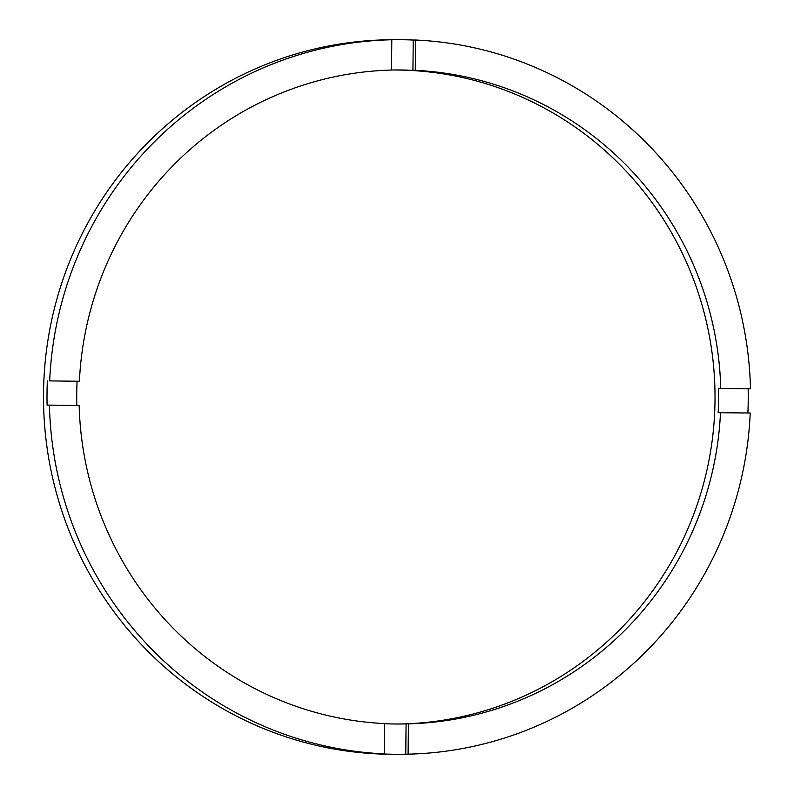 <?xml version="1.0" encoding="UTF-8"?>
<svg xmlns="http://www.w3.org/2000/svg" width="794" height="794" viewBox="0 0 794 794"><rect width="100%" height="100%" fill="white"/><g stroke="black" fill="none" stroke-linecap="round" stroke-linejoin="round"><path stroke-width="1.19" d="M391.492 70.021A327.019 320.905 89.4 0 1 394.32 69.981A327.019 320.905 89.4 0 1 412.93 70.338L413.247 40.047L415.58 40.018A357.3 350.62 89.4 0 1 750.479 388.792L718.411 388.484A327.019 320.905 89.4 0 1 718.51 400.593A327.019 320.905 89.4 0 1 718.163 412.701L750.221 413.019A357.3 350.62 89.4 0 1 408.096 754.161L408.414 723.87A327.019 320.905 89.4 0 0 720.486 412.682M408.414 723.87L406.081 723.89A327.019 320.905 89.4 0 1 400.92 723.989A327.019 320.905 89.4 0 1 384.643 723.731M79.162 405.456A327.019 320.905 89.4 0 0 384.643 723.602L384.326 753.893A357.3 350.62 89.4 0 1 49.426 405.119L79.162 405.456M77.078 381.259L49.685 380.902A357.3 350.62 89.4 0 1 391.809 39.75L391.492 70.051A327.019 320.905 89.4 0 0 79.41 381.239L77.078 381.259A327.019 320.905 89.4 0 0 76.73 393.367A327.019 320.905 89.4 0 0 76.829 405.436M399.164 723.999A327.019 320.905 89.4 0 0 715.007 400.633A327.019 320.905 89.4 0 0 392.573 70.001M747.888 412.989A357.3 350.62 89.4 0 0 748.216 400.93A357.3 350.62 89.4 0 0 748.146 388.822L718.411 388.484M413.247 40.047A357.3 350.62 89.4 0 0 394.023 39.7L390.519 39.74A357.3 350.62 89.4 0 0 43.521 393.07A357.3 350.62 89.4 0 0 397.725 754.3L401.218 754.26A357.3 350.62 89.4 0 0 405.764 754.191L406.081 723.89M47.352 380.922A357.3 350.62 89.4 0 0 47.025 393.03A357.3 350.62 89.4 0 0 47.094 405.148L49.426 405.119M391.809 39.75L389.477 39.779A357.3 350.62 89.4 0 1 394.023 39.7M750.479 388.792L748.146 388.822M79.41 381.239L49.685 380.902M720.744 388.455A327.019 320.905 89.4 0 0 415.262 70.319L415.58 40.018M408.096 754.161L405.764 754.191M384.326 753.893L381.993 753.923A357.3 350.62 89.4 0 0 401.218 754.26M412.93 70.338L415.262 70.319"/></g></svg>
